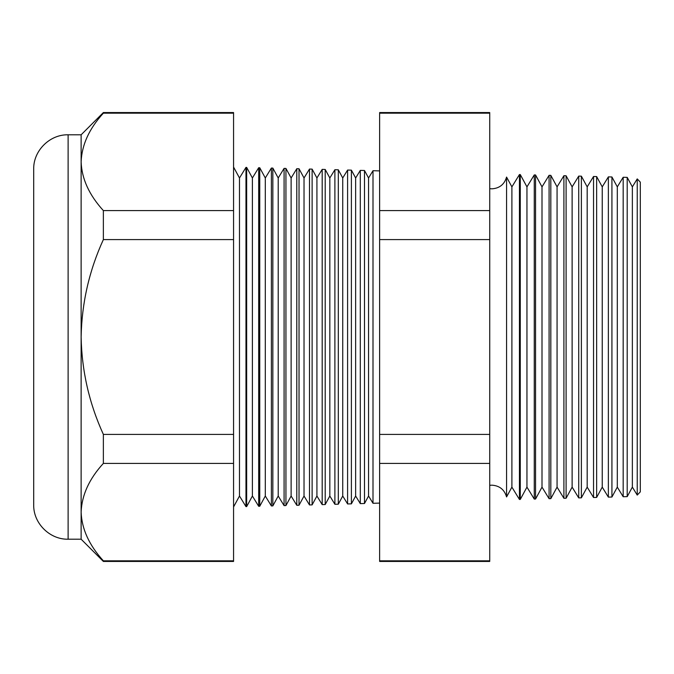 <?xml version="1.0" encoding="UTF-8"?>
<svg xmlns="http://www.w3.org/2000/svg" width="674" height="674" viewBox="0 0 674 674"><rect width="100%" height="100%" fill="white"/><g stroke="black" fill="none" stroke-linecap="round" stroke-linejoin="round"><path stroke-width="1.01" d="M506.57 496.932L511.895 487.125L511.895 186.875L506.57 177.068L506.57 496.932C504.413 489.594 499.51 485.668 491.877 485.17L489.728 485.322M637.233 178.905L640.3 182.14L640.3 491.86L637.233 495.095L637.233 178.905L632.355 186.875L632.355 487.125L627.199 496.628L623.18 496.73L623.18 177.27L617.3 186.875L617.3 487.125L611.925 497.024L608.361 497.117L608.361 176.883L602.236 186.875L602.236 487.125L596.65 497.429L593.541 497.505L593.541 176.495L587.18 186.875L587.18 487.125L581.376 497.825L578.722 497.892L578.722 176.108L572.125 186.875L572.125 487.125L566.101 498.229L563.902 498.28L563.902 175.72L557.069 186.875L557.069 487.125L550.827 498.625L549.083 498.676L549.083 175.324L542.006 186.875L542.006 487.125L535.552 499.03L534.263 499.063L534.263 174.937L526.95 186.875L526.95 487.125L520.277 499.426L519.443 499.451L519.443 174.549L511.895 186.875M632.355 186.875L627.199 177.372L627.199 496.628M617.3 186.875L611.925 176.976L611.925 497.024M602.236 186.875L596.65 176.571L596.65 497.429M587.18 186.875L581.376 176.175L581.376 497.825M572.125 186.875L566.101 175.771L566.101 498.229M557.069 186.875L550.827 175.375L550.827 498.625M542.006 186.875L535.552 174.97L535.552 499.03M526.95 186.875L520.277 174.574L520.277 499.426M379.631 503.107L373 503.284L373 170.716L368.552 177.978L368.552 496.022L364.491 503.503L360.304 503.613L360.304 170.387L355.645 177.978L355.645 496.022L351.398 503.849L347.599 503.95L347.599 170.05L342.737 177.978L342.737 496.022L338.306 504.194L334.894 504.278L334.894 169.722L329.83 177.978L329.83 496.022L325.213 504.531L322.189 504.615L322.189 169.385L316.923 177.978L316.923 496.022L312.121 504.877L309.492 504.944L309.492 169.056L304.025 177.978L304.025 496.022L299.029 505.222L296.787 505.281L296.787 168.719L291.117 177.978L291.117 496.022L285.936 505.559L284.083 505.61L284.083 168.39L278.21 177.978L278.21 496.022L272.844 505.904L271.386 505.947L271.386 168.053L265.303 177.978L265.303 496.022L259.751 506.25L258.681 506.275L258.681 167.725L252.396 177.978L252.396 496.022L246.659 506.595L245.976 506.612L245.976 167.388L239.489 177.978L239.489 496.022L233.566 506.932M368.552 177.978L364.491 170.497L364.491 503.503M355.645 177.978L351.398 170.151L351.398 503.849M342.737 177.978L338.306 169.806L338.306 504.194M329.83 177.978L325.213 169.469L325.213 504.531M316.923 177.978L312.121 169.123L312.121 504.877M304.025 177.978L299.029 168.778L299.029 505.222M291.117 177.978L285.936 168.441L285.936 505.559M278.21 177.978L272.844 168.096L272.844 505.904M265.303 177.978L259.751 167.75L259.751 506.25M252.396 177.978L246.659 167.405L246.659 506.595M68.116 539.2C49.724 539.672 33.228 523.176 33.7 504.784L33.7 169.216C33.228 150.824 49.724 134.328 68.116 134.8L68.116 539.2L81.124 539.2L103.366 561.442L103.366 560.819L233.566 560.819L233.566 561.442L103.366 561.442M68.116 134.8L81.124 134.8L81.124 337C81.773 370.902 89.187 403.372 103.366 434.41L103.366 463.4C89.221 478.835 81.807 495.07 81.124 512.114C81.731 528.964 89.145 545.199 103.366 560.819M81.124 134.8L103.366 112.558L233.566 112.558L233.566 463.4L103.366 463.4M233.566 463.4L233.566 560.819M233.566 434.41L103.366 434.41M233.566 239.59L103.366 239.59C89.195 270.569 81.781 303.039 81.124 337L81.124 539.2M233.566 210.6L103.366 210.6L103.366 239.59M233.566 113.181L103.366 113.181C89.221 128.616 81.807 144.851 81.124 161.886C81.731 178.745 89.145 194.98 103.366 210.6M103.366 112.558L103.366 113.181M489.728 112.558L489.728 561.442L379.631 561.442L379.631 112.558L489.728 112.558M489.728 113.181L379.631 113.181M489.728 210.6L379.631 210.6M489.728 239.59L379.631 239.59M489.728 434.41L379.631 434.41M489.728 463.4L379.631 463.4M489.728 560.819L379.631 560.819M506.57 177.068C504.413 184.406 499.51 188.332 491.877 188.83L489.728 188.678M239.489 177.978L233.566 167.068M379.631 170.893L373 170.716M627.199 177.372L623.18 177.27M246.659 167.405L245.976 167.388M259.751 167.75L258.681 167.725M272.844 168.096L271.386 168.053M285.936 168.441L284.083 168.39M299.029 168.778L296.787 168.719M312.121 169.123L309.492 169.056M325.213 169.469L322.189 169.385M338.306 169.806L334.894 169.722M351.398 170.151L347.599 170.05M364.491 170.497L360.304 170.387M520.277 174.574L519.443 174.549M535.552 174.97L534.263 174.937M550.827 175.375L549.083 175.324M566.101 175.771L563.902 175.72M581.376 176.175L578.722 176.108M596.65 176.571L593.541 176.495M611.925 176.976L608.361 176.883M239.489 496.022L245.976 506.612M252.396 496.022L258.681 506.275M265.303 496.022L271.386 505.947M278.21 496.022L284.083 505.61M291.117 496.022L296.787 505.281M304.025 496.022L309.492 504.944M316.923 496.022L322.189 504.615M329.83 496.022L334.894 504.278M342.737 496.022L347.599 503.95M355.645 496.022L360.304 503.613M368.552 496.022L373 503.284M511.895 487.125L519.443 499.451M526.95 487.125L534.263 499.063M542.006 487.125L549.083 498.676M557.069 487.125L563.902 498.28M572.125 487.125L578.722 497.892M587.18 487.125L593.541 497.505M602.236 487.125L608.361 497.117M617.3 487.125L623.18 496.73M632.355 487.125L637.233 495.095"/></g></svg>
